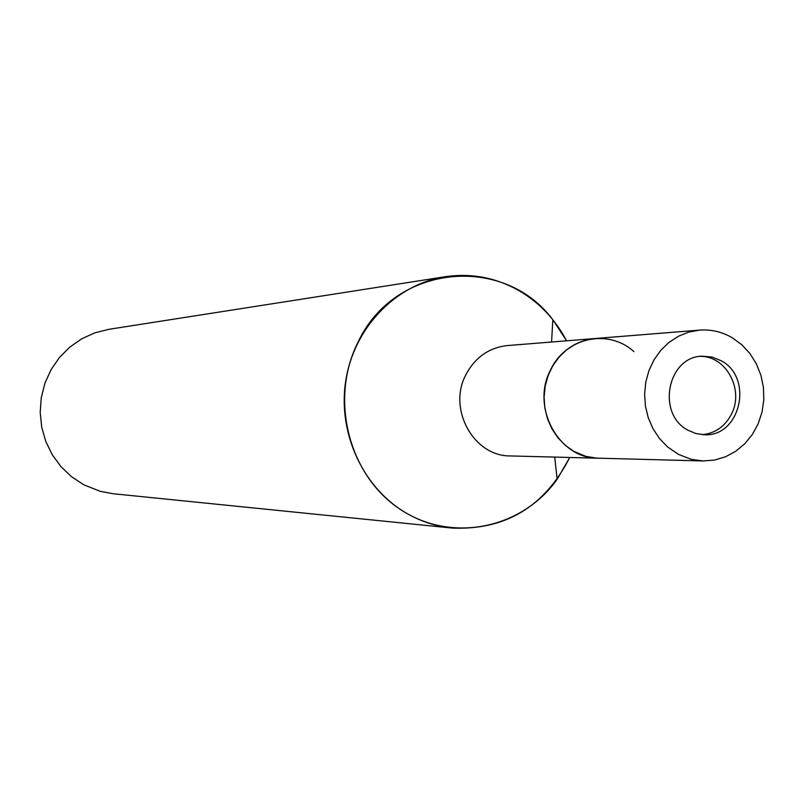 <?xml version="1.0" encoding="UTF-8"?>
<svg xmlns="http://www.w3.org/2000/svg" width="804" height="804" viewBox="0 0 804 804"><rect width="100%" height="100%" fill="white"/><g stroke="black" fill="none" stroke-linecap="round" stroke-linejoin="round"><path stroke-width="1.21" d="M702.274 434.673C715.369 433.316 725.148 426.391 731.59 413.879C744.303 389.498 725.901 355.68 700.143 356.403M699.591 330.112L595.03 338.524C575.262 340.765 560.418 351.258 550.509 370.011C530.63 407.186 558.86 458.873 598.276 458.22L510.389 455.928C473.667 456.511 447.406 408.884 465.918 374.634C475.154 357.338 488.983 347.66 507.394 345.569L595.03 338.524L585.031 340.343L575.493 344.122L566.75 349.74L559.112 357.016L552.84 365.699L548.147 375.498L545.192 386.081L544.087 397.086L544.871 408.13L547.514 418.834L551.916 428.844L557.946 437.798L565.363 445.406L573.945 451.406L585.764 456.33L596.478 458.139L703.138 460.953L714.525 460.059L725.52 456.793L735.72 451.295L744.765 443.778L752.333 434.512L758.152 423.849L762.021 412.15L763.8 399.869L763.428 387.417L760.916 375.257L756.353 363.83L749.911 353.529L741.801 344.745L732.313 337.791C722.072 331.831 711.168 329.268 699.591 330.112L688.787 332.082L678.496 336.213L669.059 342.343L660.818 350.293L654.034 359.79L648.969 370.503L645.783 382.071L644.597 394.111L645.441 406.191L648.295 417.899L653.069 428.844L659.571 438.632L667.601 446.954L678.616 454.471L691.53 459.396L703.138 460.953M633.874 351.629C608.538 328.233 565.463 337.419 550.509 370.011M445.235 276.717C471.476 272.928 496.199 277.651 519.404 290.877C539.584 302.827 555.313 319.469 566.589 340.806L552.83 319.741C503.575 253.632 394.392 264.214 358.182 341.881C329.258 398.523 348.423 474.973 399.668 508.952C450.562 543.564 521.675 529.323 557.162 479.264L569.745 457.476C544.569 506.811 505.334 530.338 452.049 528.057L113.223 493.746L100.289 491.344L83.917 484.842L71.717 476.862L61.074 466.772L52.36 454.893L45.838 441.597L41.738 427.316L40.2 412.512L41.265 397.668L44.903 383.267L50.994 369.78L59.335 357.639L69.646 347.227L81.586 338.876L94.771 332.856L108.771 329.328L445.235 276.717C395.839 284.304 353.891 327.731 345.72 380.985C337.409 434.2 364.122 490.199 408.904 514.58C422.532 521.997 436.914 526.489 452.049 528.057M688.013 430.23L696.043 433.587L704.555 434.763C740.514 436.773 753.77 377.729 721.288 360.805L712.143 357.076L702.425 356.192C667.511 356.313 656.205 414.02 688.013 430.23M551.584 342.022L552.83 319.741M554.7 457.084L557.162 479.264"/></g></svg>
